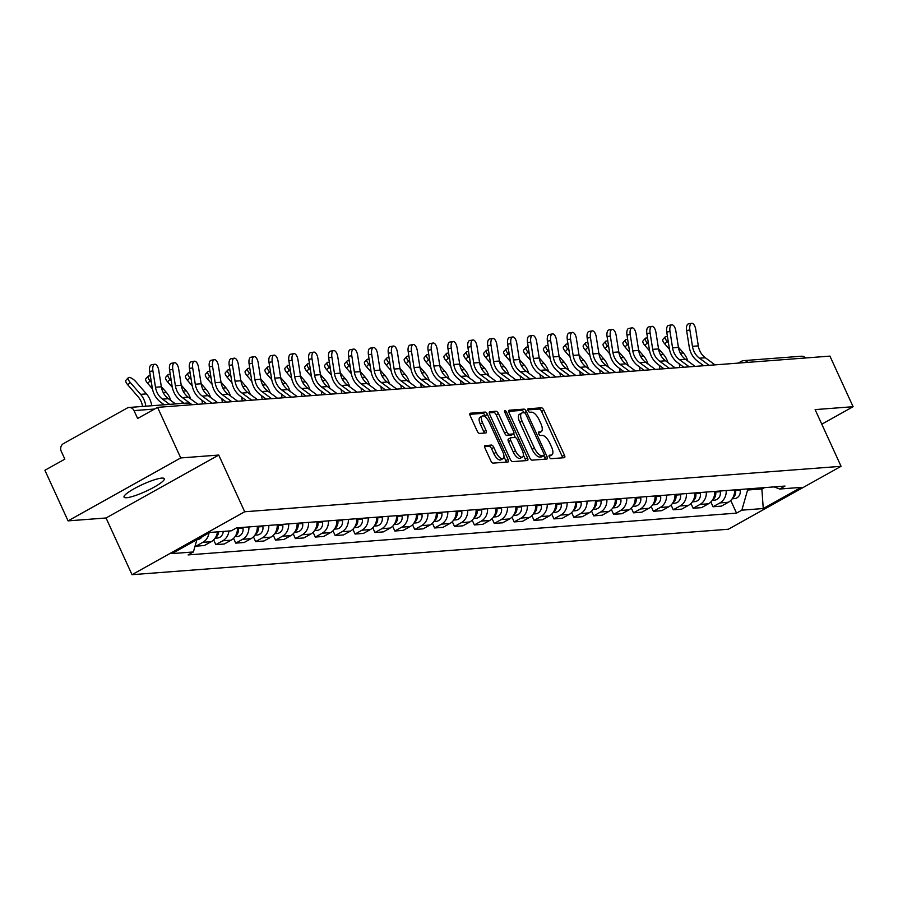 <?xml version="1.0" encoding="UTF-8"?>
<svg xmlns="http://www.w3.org/2000/svg" width="898" height="898" viewBox="0 0 898 898"><rect width="100%" height="100%" fill="white"/><g stroke="black" fill="none" stroke-linecap="round" stroke-linejoin="round"><path stroke-width="1.35" d="M549.34 457.037A1.953 0.808 60.8 0 0 551.013 458.721L564.314 457.699A2.784 1.156 60.8 0 0 564.528 457.643A2.784 1.156 60.8 0 0 564.427 455.118L543.851 410.184A2.784 1.156 60.8 0 0 541.46 407.793L528.159 408.803A1.953 0.808 60.8 0 0 528.013 408.848A1.953 0.808 60.8 0 0 528.091 410.611A1.953 0.808 60.8 0 0 529.764 412.294L531.481 412.16A8.913 3.715 60.8 0 1 539.148 419.849L540.854 423.587A8.913 3.715 60.8 0 1 541.202 431.68A8.913 3.715 60.8 0 1 540.506 431.882L538.789 432.017A1.953 0.808 60.8 0 0 538.643 432.061A1.953 0.808 60.8 0 0 538.71 433.824A1.953 0.808 60.8 0 0 540.394 435.508L542.111 435.373A8.913 3.715 60.8 0 1 549.767 443.062L551.484 446.8A8.913 3.715 60.8 0 1 551.832 454.893A8.913 3.715 60.8 0 1 551.136 455.095L549.419 455.219A1.953 0.808 60.8 0 0 549.262 455.264A1.953 0.808 60.8 0 0 549.34 457.037M126.584 497.728A22.147 3.805 155.4 0 0 150.067 489.298A22.147 3.805 155.4 0 0 164.3 478.69A22.147 3.805 155.4 0 0 161.741 478.095A22.147 3.805 155.4 0 0 138.258 486.525A22.147 3.805 155.4 0 0 124.036 497.122A22.147 3.805 155.4 0 0 126.584 497.728M485.122 445.531A2.784 1.156 60.8 0 0 484.898 445.588A2.784 1.156 60.8 0 0 485.01 448.124L490.779 460.73A2.784 1.156 60.8 0 0 493.17 463.121L507.942 461.999A2.784 1.156 60.8 0 0 508.156 461.942A2.784 1.156 60.8 0 0 508.044 459.406L487.479 414.483A2.784 1.156 60.8 0 0 485.088 412.081L470.316 413.215A2.784 1.156 60.8 0 0 470.103 413.271A2.784 1.156 60.8 0 0 470.215 415.796L477.186 431.029A2.784 1.156 60.8 0 0 479.577 433.431L485.897 432.948A2.784 1.156 60.8 0 0 486.11 432.881A2.784 1.156 60.8 0 0 485.998 430.355L482.552 422.801A7.453 3.098 60.8 0 1 482.26 416.043A7.453 3.098 60.8 0 1 489.242 422.296L502.779 451.862A7.453 3.098 60.8 0 1 503.071 458.631A7.453 3.098 60.8 0 1 496.089 452.379L493.833 447.451A2.784 1.156 60.8 0 0 491.442 445.049L484.729 445.745M244.694 511.759L218.73 455.05L180.745 457.946L157.577 407.355L829.932 356.113L853.1 406.704L815.115 409.6L841.067 466.309L244.694 511.759L132.017 574.686L728.39 529.236L841.067 466.309M529.697 457.756A2.784 1.156 60.8 0 0 532.087 460.158L546.86 459.035A2.784 1.156 60.8 0 0 547.073 458.968A2.784 1.156 60.8 0 0 546.961 456.442L526.396 411.52A2.784 1.156 60.8 0 0 524.005 409.118L509.233 410.24A2.784 1.156 60.8 0 0 509.02 410.307A2.784 1.156 60.8 0 0 509.132 412.833L529.697 457.756M527.395 460.517L512.635 461.639A2.784 1.156 60.8 0 1 510.232 459.237L489.668 414.315A2.784 1.156 60.8 0 1 489.567 411.789A2.784 1.156 60.8 0 1 489.78 411.722L496.1 411.239A2.784 1.156 60.8 0 1 498.491 413.641L506.831 431.859A2.784 1.156 60.8 0 0 509.222 434.262L513.42 433.947A2.784 1.156 60.8 0 0 513.634 433.88A2.784 1.156 60.8 0 0 513.533 431.354L504.844 412.384A1.953 0.808 60.8 0 1 504.766 410.622A1.953 0.808 60.8 0 1 506.595 412.249L527.508 457.924A2.784 1.156 60.8 0 1 527.609 460.45A2.784 1.156 60.8 0 1 527.395 460.517M180.745 457.946L68.068 520.874L44.9 470.283L64.847 459.136L61.232 451.256A5.68 5.074 -94.4 0 1 63.41 443.657L127.19 408.04A5.68 5.074 -94.4 0 1 129.088 407.468L186.84 403.056A5.68 5.074 85.6 0 1 190.881 404.807M68.068 520.874L106.054 517.978L132.017 574.686M157.577 407.355L137.63 418.49L134.026 410.611A5.68 5.074 -94.4 0 0 129.088 407.468M738.178 363.106L741.355 361.322A5.68 2.368 60.8 0 1 741.793 361.198A5.68 5.074 85.6 0 1 743.69 360.626L801.443 356.225A5.68 5.074 85.6 0 1 805.495 357.976M821.793 424.193L853.1 406.704M726.201 490.544A13.055 11.663 85.6 0 1 719.915 502.925L728.334 502.274A13.055 11.663 -94.4 0 0 734.62 489.904M728.334 502.274L721.453 506.113L713.046 506.764L710.857 501.982M719.915 502.925L713.046 506.764M690.966 503.497L693.155 508.279L701.574 507.628L708.443 503.8A13.055 11.663 -94.4 0 0 714.729 491.419M706.311 492.059A13.055 11.663 85.6 0 1 700.025 504.44L693.155 508.279M671.087 505.013L673.264 509.795L681.683 509.144L688.553 505.316A13.055 11.663 -94.4 0 0 694.839 492.935M686.431 493.574A13.055 11.663 85.6 0 1 680.145 505.956L673.264 509.795M651.196 506.528L653.385 511.31L661.792 510.67L668.662 506.831A13.055 11.663 -94.4 0 0 674.948 494.45M666.54 495.09A13.055 11.663 85.6 0 1 660.255 507.471L653.385 511.31M631.305 508.044L633.494 512.825L641.902 512.186L648.783 508.347A13.055 11.663 -94.4 0 0 655.069 495.965M646.65 496.605A13.055 11.663 85.6 0 1 640.364 508.986L633.494 512.825M611.415 509.559L613.603 514.341L622.022 513.701L628.892 509.862A13.055 11.663 -94.4 0 0 635.178 497.481M626.759 498.121A13.055 11.663 85.6 0 1 620.473 510.502L613.603 514.341M591.535 511.074L593.713 515.856L602.131 515.216L609.001 511.377A13.055 11.663 -94.4 0 0 615.287 498.996M606.88 499.636A13.055 11.663 85.6 0 1 600.594 512.017L593.713 515.856M571.644 512.59L573.833 517.371L582.241 516.732L589.122 512.893A13.055 11.663 -94.4 0 0 595.396 500.512M586.989 501.151A13.055 11.663 85.6 0 1 580.703 513.533L573.833 517.371M551.754 514.105L553.943 518.887L562.35 518.247L569.231 514.408A13.055 11.663 -94.4 0 0 575.517 502.027M567.098 502.667A13.055 11.663 85.6 0 1 560.812 515.048L553.943 518.887M531.863 515.62L534.052 520.402L542.471 519.762L549.34 515.923A13.055 11.663 -94.4 0 0 555.626 503.542M547.208 504.193A13.055 11.663 85.6 0 1 540.922 516.563L534.052 520.402M511.983 517.136L514.161 521.918L522.58 521.278L529.45 517.439A13.055 11.663 -94.4 0 0 535.736 505.058M527.328 505.709A13.055 11.663 85.6 0 1 521.042 518.079L514.161 521.918M492.093 518.651L494.282 523.433L502.689 522.793L509.57 518.954A13.055 11.663 -94.4 0 0 515.845 506.573M507.437 507.224A13.055 11.663 85.6 0 1 501.151 519.594L494.282 523.433M472.202 520.167L474.391 524.948L482.81 524.309L489.679 520.47A13.055 11.663 -94.4 0 0 495.965 508.088M487.547 508.739A13.055 11.663 85.6 0 1 481.261 521.109L474.391 524.948M452.311 521.682L454.5 526.464L462.919 525.824L469.789 521.985A13.055 11.663 -94.4 0 0 476.075 509.615M467.656 510.255A13.055 11.663 85.6 0 1 461.37 522.625L454.5 526.464M432.432 523.197L434.61 527.979L443.028 527.339L449.898 523.5A13.055 11.663 -94.4 0 0 456.184 511.13M447.776 511.77A13.055 11.663 85.6 0 1 441.49 524.14L434.61 527.979M412.541 524.724L414.73 529.494L423.138 528.855L430.019 525.016A13.055 11.663 -94.4 0 0 436.293 512.646M427.886 513.286A13.055 11.663 85.6 0 1 421.6 525.656L414.73 529.494M392.651 526.239L394.839 531.01L403.258 530.37L410.128 526.531A13.055 11.663 -94.4 0 0 416.414 514.161M407.995 514.801A13.055 11.663 85.6 0 1 401.709 527.171L394.839 531.01M372.76 527.755L374.949 532.525L383.367 531.885L390.237 528.046A13.055 11.663 -94.4 0 0 396.523 515.677M388.104 516.316A13.055 11.663 85.6 0 1 381.83 528.686L374.949 532.525M352.88 529.27L355.058 534.041L363.477 533.401L370.346 529.562A13.055 11.663 -94.4 0 0 376.632 517.192M368.225 517.832A13.055 11.663 85.6 0 1 361.939 530.202L355.058 534.041M332.99 530.785L335.179 535.556L343.586 534.916L350.467 531.077A13.055 11.663 -94.4 0 0 356.753 518.707M348.334 519.347A13.055 11.663 85.6 0 1 342.048 531.717L335.179 535.556M313.099 532.301L315.288 537.071L323.707 536.432L330.576 532.593A13.055 11.663 -94.4 0 0 336.862 520.223M328.444 520.862A13.055 11.663 85.6 0 1 322.158 533.232L315.288 537.071M293.208 533.816L295.397 538.587L303.816 537.947L310.686 534.108A13.055 11.663 -94.4 0 0 316.972 521.738M308.553 522.378A13.055 11.663 85.6 0 1 302.278 534.748L295.397 538.587M273.329 535.331L275.518 540.102L283.925 539.462L290.795 535.623A13.055 11.663 -94.4 0 0 297.081 523.253M288.673 523.893A13.055 11.663 85.6 0 1 282.387 536.263L275.518 540.102M253.438 536.847L255.627 541.617L264.034 540.978L270.915 537.139A13.055 11.663 -94.4 0 0 277.201 524.769M268.783 525.409A13.055 11.663 85.6 0 1 262.497 537.779L255.627 541.617M233.547 538.362L235.736 543.133L244.155 542.493L251.025 538.654A13.055 11.663 -94.4 0 0 257.311 526.284M248.892 526.924A13.055 11.663 85.6 0 1 242.606 539.294L235.736 543.133M213.668 539.878L215.846 544.648L224.264 544.008L231.134 540.169A13.055 11.663 -94.4 0 0 237.42 527.799M228.945 530.999A13.055 11.663 85.6 0 1 222.726 540.809L215.846 544.648M195.405 544.951L195.966 546.164L204.374 545.524L211.243 541.685A13.055 11.663 -94.4 0 0 217.462 531.874M208.998 532.918A13.055 11.663 85.6 0 1 202.836 542.325L195.966 546.164M747.125 488.95L747.607 490.016L762.267 488.905L764.568 487.625M761.785 487.839L763.255 508.537L741.838 510.165L747.607 490.016M774.042 486.896L779.7 489.028L801.117 487.389L763.255 508.537M196.92 539.664L193.396 551.967L188.097 554.919L736.54 513.128L741.838 510.165M193.396 551.967L171.978 553.595L209.829 532.458L231.246 530.819L236.544 527.867L784.987 486.065L779.7 489.028M218.73 455.05L106.054 517.978M730.748 500.467L736.54 513.128M549.093 456.319A8.913 3.715 60.8 0 0 549.576 456.15L551.832 454.893M538.463 433.117A8.913 3.715 60.8 0 0 538.946 432.937L541.202 431.68M562.597 457.834A2.784 1.156 60.8 0 0 562.17 456.375L541.595 411.441A2.784 1.156 60.8 0 0 539.204 409.05L527.844 409.915M524.118 412.721A2.784 1.156 60.8 0 0 521.749 410.375L508.695 411.374M545.142 459.17A2.784 1.156 60.8 0 0 544.716 457.699L543.806 455.724M543.885 455.645A1.953 0.808 60.8 0 0 544.031 455.6A1.953 0.808 60.8 0 0 543.952 453.827L525.902 414.393A1.953 0.808 60.8 0 0 524.23 412.721L522.412 412.856A8.913 3.715 60.8 0 0 521.716 413.058A8.913 3.715 60.8 0 0 522.064 421.151L534.4 448.102A8.913 3.715 60.8 0 0 542.066 455.78L543.885 455.645L541.629 456.902A1.953 0.808 60.8 0 0 541.775 456.858A1.953 0.808 60.8 0 0 541.898 456.756M521.716 413.058L519.471 414.315A8.913 3.715 60.8 0 0 519.807 422.408L522.064 421.151M541.629 456.902L539.81 457.037A8.913 3.715 60.8 0 1 532.155 449.359L519.807 422.408M489.242 412.856L493.844 412.508L496.1 411.239M511.546 434.991A2.784 1.156 60.8 0 1 511.377 435.137A2.784 1.156 60.8 0 1 511.164 435.204L506.977 435.519A2.784 1.156 60.8 0 1 504.575 433.128L496.235 414.898A2.784 1.156 60.8 0 0 493.844 412.508M513.656 433.869L515.317 437.472M523.366 455.062L525.251 459.181L527.508 457.924M515.486 450.774A7.453 3.098 60.8 0 0 522.468 457.026A7.453 3.098 60.8 0 0 522.187 450.257L517.416 439.84A2.784 1.156 60.8 0 0 515.014 437.438L510.827 437.764A2.784 1.156 60.8 0 0 510.614 437.82A2.784 1.156 60.8 0 0 510.715 440.346L515.486 450.774L513.241 452.031A7.453 3.098 60.8 0 0 520.223 458.283L522.468 457.026M510.446 437.977L508.571 439.021A2.784 1.156 60.8 0 0 508.358 439.077A2.784 1.156 60.8 0 0 508.47 441.614L510.715 440.346M513.241 452.031L508.47 441.614M525.678 460.652A2.784 1.156 60.8 0 0 525.251 459.181M503.071 458.631L500.815 459.888A7.453 3.098 60.8 0 1 493.833 453.636L491.576 448.708A2.784 1.156 60.8 0 0 489.186 446.306L484.583 446.654M482.26 416.043L480.003 417.301A7.453 3.098 60.8 0 0 480.295 424.058L482.552 422.801M484.179 433.072A2.784 1.156 60.8 0 0 483.753 431.612L480.295 424.058M486.099 417.637L485.223 415.74A2.784 1.156 60.8 0 0 482.832 413.338L469.777 414.337M506.225 462.133A2.784 1.156 60.8 0 0 505.799 460.663L503.958 456.667M669.504 349.401L664.801 343.979A6.533 2.256 -137.3 0 1 662.926 339.332L665.272 336.784A6.533 2.256 42.7 0 0 667.147 341.431L668.46 342.957M667.495 336.795A6.533 2.256 42.7 0 0 665.272 336.784M735.428 489.848L735.563 490.533A7.094 6.331 85.6 0 1 732.689 498.008M740.019 489.489L740.154 490.185A7.094 6.331 85.6 0 1 734.497 498.626L732.162 498.805M679.707 367.563A17.601 15.715 -94.4 0 0 679.18 363.813M678.405 347.212L683.412 352.97A21.294 19.004 85.6 0 1 687.846 361.041M682.951 366.586A21.294 19.004 85.6 0 1 682.996 367.304M714.999 364.869L705.334 357.763A17.601 15.715 85.6 0 1 698.318 345.876L695.748 329.521A6.533 2.93 79.9 0 0 691.662 323.314A6.533 2.93 79.9 0 0 689.877 329.97L686.633 330.543A6.533 2.93 -100.1 0 1 688.418 323.897L691.662 323.314M709.139 365.318L699.475 358.212A17.601 15.715 85.6 0 1 692.459 346.325L689.877 329.97M686.633 330.543L689.215 346.909A21.294 19.004 -94.4 0 0 697.69 361.288L703.74 365.722M649.613 350.916L644.91 345.494A6.533 2.256 -137.3 0 1 643.035 340.847L645.393 338.299A6.533 2.256 42.7 0 0 647.256 342.946L648.581 344.473M647.604 338.31A6.533 2.256 42.7 0 0 645.393 338.299M715.549 491.363L715.672 492.059A7.094 6.331 85.6 0 1 712.799 499.524M720.14 491.004L720.263 491.7A7.094 6.331 85.6 0 1 714.606 500.141L712.271 500.321M659.817 369.078A17.601 15.715 -94.4 0 0 659.3 365.329M658.515 348.727L663.521 354.486A21.294 19.004 85.6 0 1 667.955 362.556M663.061 368.101A21.294 19.004 85.6 0 1 663.106 368.82M629.723 352.431L625.019 347.01A6.533 2.256 -137.3 0 1 623.156 342.363L625.502 339.814A6.533 2.256 42.7 0 0 627.365 344.462L628.69 345.988M627.713 339.826A6.533 2.256 42.7 0 0 625.502 339.814M695.658 492.879L695.793 493.574A7.094 6.331 85.6 0 1 692.908 501.039M700.249 492.531L700.384 493.215A7.094 6.331 85.6 0 1 694.715 501.656L692.38 501.836M639.937 370.593A17.601 15.715 -94.4 0 0 639.41 366.844M638.635 350.242L643.63 356.001A21.294 19.004 85.6 0 1 648.064 364.072M643.17 369.617A21.294 19.004 85.6 0 1 643.226 370.335M695.108 366.384L685.443 359.279A17.601 15.715 85.6 0 1 678.439 347.391L675.857 331.036A6.533 2.93 79.9 0 0 671.783 324.829A6.533 2.93 79.9 0 0 669.998 331.485L666.743 332.058A6.533 2.93 -100.1 0 1 668.527 325.413L671.783 324.829M689.249 366.833L679.584 359.728A17.601 15.715 85.6 0 1 672.568 347.84L669.998 331.485M666.743 332.058L669.324 348.424A21.294 19.004 -94.4 0 0 677.81 362.803L683.849 367.237M675.229 367.899L665.564 360.794A17.601 15.715 85.6 0 1 658.548 348.907L655.967 332.552A6.533 2.93 79.9 0 0 651.892 326.344A6.533 2.93 79.9 0 0 650.107 333.001L646.863 333.573A6.533 2.93 -100.1 0 1 648.648 326.928L651.892 326.344M669.358 368.348L659.693 361.243A17.601 15.715 85.6 0 1 652.689 349.356L650.107 333.001M646.863 333.573L649.434 349.939A21.294 19.004 -94.4 0 0 657.92 364.319L663.959 368.752M609.832 353.947L605.129 348.525A6.533 2.256 -137.3 0 1 603.265 343.878L605.611 341.33A6.533 2.256 42.7 0 0 607.475 345.977L608.799 347.504M607.834 341.341A6.533 2.256 42.7 0 0 605.611 341.33M675.767 494.394L675.902 495.09A7.094 6.331 85.6 0 1 673.017 502.554M680.358 494.046L680.493 494.731A7.094 6.331 85.6 0 1 674.825 503.172L672.501 503.351M620.047 372.109A17.601 15.715 -94.4 0 0 619.519 368.36M618.744 351.758L623.74 357.516A21.294 19.004 85.6 0 1 628.185 365.587M623.291 371.132A21.294 19.004 85.6 0 1 623.335 371.851M589.952 355.462L585.249 350.04A6.533 2.256 -137.3 0 1 583.374 345.393L585.721 342.845A6.533 2.256 42.7 0 0 587.595 347.492L588.908 349.019M587.943 342.856A6.533 2.256 42.7 0 0 585.721 342.845M655.877 495.909L656.011 496.605A7.094 6.331 85.6 0 1 653.138 504.07M660.468 495.561L660.602 496.246A7.094 6.331 85.6 0 1 654.945 504.687L652.61 504.867M600.156 373.624A17.601 15.715 -94.4 0 0 599.628 369.875M598.854 353.273L603.86 359.032A21.294 19.004 85.6 0 1 608.294 367.102M603.4 372.648A21.294 19.004 85.6 0 1 603.445 373.366M570.062 356.977L565.358 351.556A6.533 2.256 -137.3 0 1 563.484 346.909L565.841 344.361A6.533 2.256 42.7 0 0 567.704 349.008L569.029 350.534M568.052 344.372A6.533 2.256 42.7 0 0 565.841 344.361M635.997 497.425L636.121 498.121A7.094 6.331 85.6 0 1 633.247 505.585M640.588 497.077L640.712 497.761A7.094 6.331 85.6 0 1 635.054 506.203L632.72 506.382M580.265 375.139A17.601 15.715 -94.4 0 0 579.749 371.39M578.963 354.789L583.969 360.558A21.294 19.004 85.6 0 1 588.403 368.618M583.509 374.163A21.294 19.004 85.6 0 1 583.554 374.881M655.338 369.415L645.673 362.309A17.601 15.715 85.6 0 1 638.658 350.422L636.087 334.067A6.533 2.93 79.9 0 0 632.001 327.86A6.533 2.93 79.9 0 0 630.216 334.516L626.972 335.089A6.533 2.93 -100.1 0 1 628.757 328.444L632.001 327.86M649.467 369.864L639.803 362.758A17.601 15.715 85.6 0 1 632.798 350.871L630.216 334.516M626.972 335.089L629.554 351.455A21.294 19.004 -94.4 0 0 638.029 365.834L644.079 370.279M635.447 370.93L625.783 363.825A17.601 15.715 85.6 0 1 618.767 351.937L616.196 335.583A6.533 2.93 79.9 0 0 612.11 329.375A6.533 2.93 79.9 0 0 610.326 336.032L607.082 336.604A6.533 2.93 -100.1 0 1 608.866 329.959L612.11 329.375M629.588 371.379L619.923 364.274A17.601 15.715 85.6 0 1 612.907 352.386L610.326 336.032M607.082 336.604L609.663 352.97A21.294 19.004 -94.4 0 0 618.138 367.349L624.189 371.794M615.557 372.446L605.892 365.34A17.601 15.715 85.6 0 1 598.887 353.453L596.306 337.098A6.533 2.93 79.9 0 0 592.231 330.891A6.533 2.93 79.9 0 0 590.446 337.547L587.191 338.119A6.533 2.93 -100.1 0 1 588.976 331.474L592.231 330.891M609.697 372.894L600.032 365.789A17.601 15.715 85.6 0 1 593.017 353.902L590.446 337.547M587.191 338.119L589.773 354.486A21.294 19.004 -94.4 0 0 598.259 368.865L604.298 373.31M550.171 358.493L545.468 353.071A6.533 2.256 -137.3 0 1 543.604 348.424L545.95 345.876A6.533 2.256 42.7 0 0 547.814 350.523L549.138 352.05M548.162 345.887A6.533 2.256 42.7 0 0 545.95 345.876M616.107 498.94L616.241 499.636A7.094 6.331 85.6 0 1 613.356 507.101M620.698 498.592L620.832 499.277A7.094 6.331 85.6 0 1 615.164 507.718L612.84 507.898M560.386 376.655A17.601 15.715 -94.4 0 0 559.858 372.906M559.084 356.304L564.079 362.074A21.294 19.004 85.6 0 1 568.513 370.133M563.618 375.678A21.294 19.004 85.6 0 1 563.675 376.397M595.677 373.961L586.012 366.855A17.601 15.715 85.6 0 1 578.997 354.968L576.415 338.613A6.533 2.93 79.9 0 0 572.34 332.406A6.533 2.93 79.9 0 0 570.556 339.062L567.312 339.635A6.533 2.93 -100.1 0 1 569.096 332.99L572.34 332.406M589.806 374.41L580.142 367.304A17.601 15.715 85.6 0 1 573.137 355.417L570.556 339.062M567.312 339.635L569.882 356.001A21.294 19.004 -94.4 0 0 578.368 370.38L584.407 374.825M530.28 360.008L525.577 354.587A6.533 2.256 -137.3 0 1 523.714 349.939L526.06 347.391A6.533 2.256 42.7 0 0 527.923 352.038L529.248 353.565M528.282 347.403A6.533 2.256 42.7 0 0 526.06 347.391M596.216 500.455L596.351 501.151A7.094 6.331 85.6 0 1 593.466 508.616M600.807 500.107L600.942 500.803A7.094 6.331 85.6 0 1 595.273 509.233L592.949 509.413M540.495 378.17A17.601 15.715 -94.4 0 0 539.967 374.421M539.193 357.819L544.188 363.589A21.294 19.004 85.6 0 1 548.633 371.649M543.739 377.194A21.294 19.004 85.6 0 1 543.784 377.912M575.786 375.476L566.122 368.371A17.601 15.715 85.6 0 1 559.106 356.484L556.536 340.129A6.533 2.93 79.9 0 0 552.45 333.921A6.533 2.93 79.9 0 0 550.665 340.578L547.421 341.161A6.533 2.93 -100.1 0 1 549.206 334.505L552.45 333.921M569.916 375.925L560.251 368.82A17.601 15.715 85.6 0 1 553.247 356.933L550.665 340.578M547.421 341.161L550.003 357.516A21.294 19.004 -94.4 0 0 558.477 371.895L564.528 376.341M510.401 361.524L505.697 356.102A6.533 2.256 -137.3 0 1 503.823 351.455L506.169 348.907A6.533 2.256 42.7 0 0 508.044 353.554L509.357 355.08M508.391 348.918A6.533 2.256 42.7 0 0 506.169 348.907M576.325 501.971L576.46 502.667A7.094 6.331 85.6 0 1 573.586 510.131M580.916 501.623L581.051 502.319A7.094 6.331 85.6 0 1 575.394 510.749L573.059 510.928M520.604 379.686A17.601 15.715 -94.4 0 0 520.088 375.936M519.302 359.335L524.309 365.104A21.294 19.004 85.6 0 1 528.742 373.164M523.848 378.709A21.294 19.004 85.6 0 1 523.893 379.427M555.896 376.992L546.231 369.886A17.601 15.715 85.6 0 1 539.227 357.999L536.645 341.644A6.533 2.93 79.9 0 0 532.57 335.437A6.533 2.93 79.9 0 0 530.774 342.093L527.53 342.677A6.533 2.93 -100.1 0 1 529.315 336.02L532.57 335.437M550.036 377.441L540.371 370.335A17.601 15.715 85.6 0 1 533.356 358.448L530.774 342.093M527.53 342.677L530.112 359.032A21.294 19.004 -94.4 0 0 538.587 373.411L544.637 377.856M490.51 363.039L485.807 357.617A6.533 2.256 -137.3 0 1 483.932 352.97L486.289 350.422A6.533 2.256 42.7 0 0 488.153 355.069L489.477 356.596M488.501 350.433A6.533 2.256 42.7 0 0 486.289 350.422M556.446 503.486L556.58 504.182A7.094 6.331 85.6 0 1 553.696 511.647M561.037 503.138L561.16 503.834A7.094 6.331 85.6 0 1 555.503 512.264L553.168 512.444M500.725 381.201A17.601 15.715 -94.4 0 0 500.197 377.452M499.411 360.85L504.418 366.62A21.294 19.004 85.6 0 1 508.852 374.679M503.958 380.224A21.294 19.004 85.6 0 1 504.002 380.943M536.005 378.507L526.34 371.413A17.601 15.715 85.6 0 1 519.336 359.514L516.754 343.159A6.533 2.93 79.9 0 0 512.679 336.952A6.533 2.93 79.9 0 0 510.895 343.608L507.639 344.192A6.533 2.93 -100.1 0 1 509.435 337.536L512.679 336.952M530.146 378.956L520.481 371.851A17.601 15.715 85.6 0 1 513.465 359.963L510.895 343.608M507.639 344.192L510.221 360.547A21.294 19.004 -94.4 0 0 518.707 374.926L524.746 379.371M470.619 364.554L465.916 359.133A6.533 2.256 -137.3 0 1 464.053 354.486L466.399 351.937A6.533 2.256 42.7 0 0 468.262 356.585L469.587 358.111M468.61 351.949A6.533 2.256 42.7 0 0 466.399 351.937M536.555 505.002L536.69 505.697A7.094 6.331 85.6 0 1 533.805 513.162M541.146 504.654L541.281 505.35A7.094 6.331 85.6 0 1 535.612 513.779L533.289 513.959M480.834 382.716A17.601 15.715 -94.4 0 0 480.307 378.967M479.532 362.365L484.527 368.135A21.294 19.004 85.6 0 1 488.961 376.195M484.067 381.74A21.294 19.004 85.6 0 1 484.123 382.469M450.74 366.07L446.025 360.648A6.533 2.256 -137.3 0 1 444.162 356.001L446.508 353.453A6.533 2.256 42.7 0 0 448.371 358.1L449.696 359.627M448.731 353.464A6.533 2.256 42.7 0 0 446.508 353.453M516.664 506.517L516.799 507.213A7.094 6.331 85.6 0 1 513.914 514.677M521.255 506.169L521.39 506.865A7.094 6.331 85.6 0 1 515.733 515.295L513.398 515.474M460.943 384.232A17.601 15.715 -94.4 0 0 460.416 380.483M459.641 363.881L464.636 369.65A21.294 19.004 85.6 0 1 469.082 377.71M464.187 383.255A21.294 19.004 85.6 0 1 464.232 383.985M430.849 367.585L426.146 362.163A6.533 2.256 -137.3 0 1 424.271 357.516L426.617 354.968A6.533 2.256 42.7 0 0 428.492 359.615L429.805 361.142M428.84 354.979A6.533 2.256 42.7 0 0 426.617 354.968M496.785 508.032L496.908 508.728A7.094 6.331 85.6 0 1 494.035 516.193M501.365 507.684L501.499 508.38A7.094 6.331 85.6 0 1 495.842 516.81L493.507 516.99M441.053 385.747A17.601 15.715 -94.4 0 0 440.536 381.998M439.751 365.396L444.757 371.166A21.294 19.004 85.6 0 1 449.191 379.225M444.297 384.771A21.294 19.004 85.6 0 1 444.342 385.5M410.958 369.1L406.255 363.679A6.533 2.256 -137.3 0 1 404.392 359.032L406.738 356.484A6.533 2.256 42.7 0 0 408.601 361.142L409.926 362.657M408.949 356.495A6.533 2.256 42.7 0 0 406.738 356.484M476.894 509.548L477.029 510.244A7.094 6.331 85.6 0 1 474.144 517.708M481.485 509.2L481.609 509.896A7.094 6.331 85.6 0 1 475.951 518.326L473.616 518.505M421.173 387.263A17.601 15.715 -94.4 0 0 420.646 383.513M419.871 366.912L424.866 372.681A21.294 19.004 85.6 0 1 429.3 380.741M424.406 386.286A21.294 19.004 85.6 0 1 424.451 387.016M391.068 370.616L386.365 365.194A6.533 2.256 -137.3 0 1 384.501 360.547L386.847 357.999A6.533 2.256 42.7 0 0 388.711 362.657L390.035 364.173M389.059 358.01A6.533 2.256 42.7 0 0 386.847 357.999M457.003 511.063L457.138 511.759A7.094 6.331 85.6 0 1 454.253 519.224M461.594 510.715L461.729 511.411A7.094 6.331 85.6 0 1 456.061 519.852L453.737 520.021M401.283 388.778A17.601 15.715 -94.4 0 0 400.755 385.029M399.98 368.427L404.976 374.197A21.294 19.004 85.6 0 1 409.409 382.267M404.527 387.801A21.294 19.004 85.6 0 1 404.571 388.531M371.188 372.131L366.474 366.71A6.533 2.256 -137.3 0 1 364.61 362.062L366.956 359.514A6.533 2.256 42.7 0 0 368.831 364.173L370.144 365.688M369.179 359.526A6.533 2.256 42.7 0 0 366.956 359.514M437.113 512.578L437.247 513.274A7.094 6.331 85.6 0 1 434.363 520.739M441.704 512.23L441.838 512.926A7.094 6.331 85.6 0 1 436.181 521.368L433.846 521.536M381.392 390.293A17.601 15.715 -94.4 0 0 380.864 386.555M380.09 369.942L385.096 375.712A21.294 19.004 85.6 0 1 389.53 383.783M384.636 389.317A21.294 19.004 85.6 0 1 384.681 390.046M516.125 380.022L506.461 372.928A17.601 15.715 85.6 0 1 499.445 361.03L496.863 344.675A6.533 2.93 79.9 0 0 492.789 338.467A6.533 2.93 79.9 0 0 491.004 345.124L487.76 345.708A6.533 2.93 -100.1 0 1 489.545 339.051L492.789 338.467M510.255 380.471L500.59 373.366A17.601 15.715 85.6 0 1 493.586 361.479L491.004 345.124M487.76 345.708L490.33 362.062A21.294 19.004 -94.4 0 0 498.817 376.442L504.856 380.887M496.235 381.538L486.57 374.444A17.601 15.715 85.6 0 1 479.554 362.545L476.984 346.19A6.533 2.93 79.9 0 0 472.898 339.983A6.533 2.93 79.9 0 0 471.113 346.639L467.869 347.223A6.533 2.93 -100.1 0 1 469.654 340.566L472.898 339.983M490.375 381.987L480.699 374.881A17.601 15.715 85.6 0 1 473.695 362.994L471.113 346.639M467.869 347.223L470.451 363.578A21.294 19.004 -94.4 0 0 478.926 377.957L484.976 382.402M476.344 383.053L466.679 375.959A17.601 15.715 85.6 0 1 459.675 364.06L457.093 347.706A6.533 2.93 79.9 0 0 453.019 341.498A6.533 2.93 79.9 0 0 451.234 348.155L447.979 348.738A6.533 2.93 -100.1 0 1 449.763 342.082L453.019 341.498M470.485 383.502L460.82 376.397A17.601 15.715 85.6 0 1 453.804 364.509L451.234 348.155M447.979 348.738L450.56 365.093A21.294 19.004 -94.4 0 0 459.035 379.472L465.085 383.917M456.453 384.569L446.789 377.474A17.601 15.715 85.6 0 1 439.784 365.576L437.203 349.221A6.533 2.93 79.9 0 0 433.128 343.025A6.533 2.93 79.9 0 0 431.343 349.67L428.099 350.254A6.533 2.93 -100.1 0 1 429.884 343.597L433.128 343.025M450.594 385.018L440.929 377.912A17.601 15.715 85.6 0 1 433.914 366.025L431.343 349.67M428.099 350.254L430.67 366.609A21.294 19.004 -94.4 0 0 439.156 380.988L445.195 385.433M436.574 386.084L426.909 378.99A17.601 15.715 85.6 0 1 419.894 367.102L417.312 350.736A6.533 2.93 79.9 0 0 413.237 344.54A6.533 2.93 79.9 0 0 411.452 351.185L408.208 351.769A6.533 2.93 -100.1 0 1 409.993 345.113L413.237 344.54M430.703 386.533L421.039 379.427A17.601 15.715 85.6 0 1 414.034 367.54L411.452 351.185M408.208 351.769L410.779 368.124A21.294 19.004 -94.4 0 0 419.265 382.503L425.304 386.948M416.683 387.599L407.019 380.505A17.601 15.715 85.6 0 1 400.003 368.618L397.432 352.252A6.533 2.93 79.9 0 0 393.346 346.056A6.533 2.93 79.9 0 0 391.562 352.701L388.318 353.284A6.533 2.93 -100.1 0 1 390.102 346.628L393.346 346.056M410.824 388.048L401.148 380.943A17.601 15.715 85.6 0 1 394.143 369.056L391.562 352.701M388.318 353.284L390.899 369.639A21.294 19.004 -94.4 0 0 399.374 384.018L405.425 388.464M351.298 373.647L346.594 368.225A6.533 2.256 -137.3 0 1 344.72 363.578L347.066 361.03A6.533 2.256 42.7 0 0 348.94 365.688L350.254 367.203M349.288 361.041A6.533 2.256 42.7 0 0 347.066 361.03M417.233 514.094L417.357 514.79A7.094 6.331 85.6 0 1 414.483 522.254M421.813 513.746L421.948 514.442A7.094 6.331 85.6 0 1 416.29 522.883L413.956 523.051M361.501 391.809A17.601 15.715 -94.4 0 0 360.985 388.071M360.199 371.458L365.205 377.227A21.294 19.004 85.6 0 1 369.639 385.298M364.745 390.832A21.294 19.004 85.6 0 1 364.79 391.562M396.793 389.115L387.128 382.02A17.601 15.715 85.6 0 1 380.123 370.133L377.542 353.767A6.533 2.93 79.9 0 0 373.467 347.571A6.533 2.93 79.9 0 0 371.682 354.216L368.427 354.8A6.533 2.93 -100.1 0 1 370.212 348.143L373.467 347.571M390.933 389.564L381.268 382.469A17.601 15.715 85.6 0 1 374.253 370.571L371.682 354.216M368.427 354.8L371.009 371.155A21.294 19.004 -94.4 0 0 379.484 385.534L385.534 389.979M331.407 375.162L326.704 369.74A6.533 2.256 -137.3 0 1 324.84 365.093L327.186 362.545A6.533 2.256 42.7 0 0 329.05 367.203L330.374 368.719M329.398 362.556A6.533 2.256 42.7 0 0 327.186 362.545M397.343 515.609L397.477 516.305A7.094 6.331 85.6 0 1 394.592 523.77M401.934 515.261L402.057 515.957A7.094 6.331 85.6 0 1 396.4 524.398L394.065 524.567M341.622 393.324A17.601 15.715 -94.4 0 0 341.094 389.586M340.32 372.973L345.315 378.743A21.294 19.004 85.6 0 1 349.749 386.814M344.854 392.347A21.294 19.004 85.6 0 1 344.899 393.077M376.913 390.63L367.237 383.536A17.601 15.715 85.6 0 1 360.233 371.649L357.651 355.282A6.533 2.93 79.9 0 0 353.576 349.086A6.533 2.93 79.9 0 0 351.791 355.731L348.547 356.315A6.533 2.93 -100.1 0 1 350.332 349.659L353.576 349.086M371.042 391.079L361.378 383.985A17.601 15.715 85.6 0 1 354.362 372.086L351.791 355.731M348.547 356.315L351.118 372.67A21.294 19.004 -94.4 0 0 359.604 387.049L365.643 391.494M311.516 376.689L306.813 371.256A6.533 2.256 -137.3 0 1 304.95 366.609L307.296 364.06A6.533 2.256 42.7 0 0 309.159 368.719L310.484 370.234M309.507 364.072A6.533 2.256 42.7 0 0 307.296 364.06M377.452 517.125L377.587 517.82A7.094 6.331 85.6 0 1 374.702 525.285M382.043 516.777L382.178 517.472A7.094 6.331 85.6 0 1 376.509 525.914L374.185 526.082M321.731 394.839A17.601 15.715 -94.4 0 0 321.203 391.101M320.429 374.488L325.424 380.258A21.294 19.004 85.6 0 1 329.858 388.329M324.975 393.863A21.294 19.004 85.6 0 1 325.02 394.592M357.022 392.145L347.358 385.051A17.601 15.715 85.6 0 1 340.342 373.164L337.771 356.798A6.533 2.93 79.9 0 0 333.686 350.602A6.533 2.93 79.9 0 0 331.901 357.247L328.657 357.831A6.533 2.93 -100.1 0 1 330.442 351.174L333.686 350.602M351.152 392.594L341.487 385.5A17.601 15.715 85.6 0 1 334.483 373.602L331.901 357.247M328.657 357.831L331.227 374.185A21.294 19.004 -94.4 0 0 339.713 388.565L345.752 393.01M291.637 378.204L286.922 372.771A6.533 2.256 -137.3 0 1 285.059 368.124L287.405 365.576A6.533 2.256 42.7 0 0 289.279 370.234L290.593 371.75M289.627 365.587A6.533 2.256 42.7 0 0 287.405 365.576M357.561 518.64L357.696 519.336A7.094 6.331 85.6 0 1 354.822 526.8M362.152 518.292L362.287 518.988A7.094 6.331 85.6 0 1 356.629 527.429L354.295 527.597M301.84 396.355A17.601 15.715 -94.4 0 0 301.313 392.617M300.538 376.004L305.545 381.773A21.294 19.004 85.6 0 1 309.978 389.844M305.084 395.378A21.294 19.004 85.6 0 1 305.129 396.108M337.132 393.661L327.467 386.567A17.601 15.715 85.6 0 1 320.451 374.679L317.881 358.313A6.533 2.93 79.9 0 0 313.795 352.117A6.533 2.93 79.9 0 0 312.01 358.762L308.766 359.346A6.533 2.93 -100.1 0 1 310.551 352.69L313.795 352.117M331.272 394.11L321.607 387.016A17.601 15.715 85.6 0 1 314.592 375.117L312.01 358.762M308.766 359.346L311.348 375.701A21.294 19.004 -94.4 0 0 319.823 390.08L325.873 394.525M271.746 379.719L267.043 374.286A6.533 2.256 -137.3 0 1 265.168 369.639L267.514 367.091A6.533 2.256 42.7 0 0 269.389 371.75L270.713 373.265M269.737 367.102A6.533 2.256 42.7 0 0 267.514 367.091M337.682 520.155L337.805 520.851A7.094 6.331 85.6 0 1 334.932 528.316M342.261 519.807L342.396 520.503A7.094 6.331 85.6 0 1 336.739 528.944L334.404 529.124M281.95 397.87A17.601 15.715 -94.4 0 0 281.433 394.132M280.647 377.519L285.654 383.289A21.294 19.004 85.6 0 1 290.088 391.36M285.194 396.894A21.294 19.004 85.6 0 1 285.238 397.623M317.241 395.176L307.576 388.082A17.601 15.715 85.6 0 1 300.572 376.195L297.99 359.829A6.533 2.93 79.9 0 0 293.915 353.632A6.533 2.93 79.9 0 0 292.131 360.278L288.875 360.861A6.533 2.93 -100.1 0 1 290.66 354.205L293.915 353.632M311.382 395.625L301.717 388.531A17.601 15.715 85.6 0 1 294.701 376.632L292.131 360.278M288.875 360.861L291.457 377.216A21.294 19.004 -94.4 0 0 299.932 391.595L305.982 396.04M251.855 381.235L247.152 375.802A6.533 2.256 -137.3 0 1 245.289 371.155L247.635 368.607A6.533 2.256 42.7 0 0 249.498 373.265L250.823 374.78M249.846 368.618A6.533 2.256 42.7 0 0 247.635 368.607M317.791 521.671L317.926 522.367A7.094 6.331 85.6 0 1 315.041 529.831M322.382 521.323L322.517 522.019A7.094 6.331 85.6 0 1 316.848 530.46L314.513 530.639M262.07 399.386A17.601 15.715 -94.4 0 0 261.543 395.648M260.768 379.035L265.763 384.804A21.294 19.004 85.6 0 1 270.197 392.875M265.303 398.409A21.294 19.004 85.6 0 1 265.348 399.139M297.361 396.703L287.686 389.597A17.601 15.715 85.6 0 1 280.681 377.71L278.099 361.344A6.533 2.93 79.9 0 0 274.025 355.148A6.533 2.93 79.9 0 0 272.24 361.793L268.996 362.377A6.533 2.93 -100.1 0 1 270.781 355.72L274.025 355.148M291.491 397.141L281.826 390.046A17.601 15.715 85.6 0 1 274.81 378.159L272.24 361.793M268.996 362.377L271.566 378.731A21.294 19.004 -94.4 0 0 280.053 393.111L286.092 397.556M231.965 382.75L227.261 377.317A6.533 2.256 -137.3 0 1 225.398 372.67L227.744 370.122A6.533 2.256 42.7 0 0 229.607 374.78L230.932 376.296M229.967 370.133A6.533 2.256 42.7 0 0 227.744 370.122M297.9 523.186L298.035 523.882A7.094 6.331 85.6 0 1 295.15 531.347M302.491 522.838L302.626 523.534A7.094 6.331 85.6 0 1 296.957 531.975L294.634 532.155M242.179 400.901A17.601 15.715 -94.4 0 0 241.652 397.163M240.877 380.55L245.872 386.32A21.294 19.004 85.6 0 1 250.306 394.39M245.423 399.924A21.294 19.004 85.6 0 1 245.468 400.654M277.471 398.218L267.806 391.113A17.601 15.715 85.6 0 1 260.79 379.225L258.22 362.859A6.533 2.93 79.9 0 0 254.134 356.663A6.533 2.93 79.9 0 0 252.349 363.308L249.105 363.892A6.533 2.93 -100.1 0 1 250.89 357.236L254.134 356.663M271.6 398.656L261.935 391.562A17.601 15.715 85.6 0 1 254.931 379.674L252.349 363.308M249.105 363.892L251.676 380.247A21.294 19.004 -94.4 0 0 260.162 394.626L266.201 399.071M212.085 384.265L207.382 378.833A6.533 2.256 -137.3 0 1 205.507 374.185L207.853 371.649A6.533 2.256 42.7 0 0 209.728 376.296L211.041 377.811M210.076 371.649A6.533 2.256 42.7 0 0 207.853 371.649M278.01 524.701L278.144 525.397A7.094 6.331 85.6 0 1 275.271 532.862M282.601 524.353L282.735 525.049A7.094 6.331 85.6 0 1 277.078 533.491L274.743 533.67M222.289 402.416A17.601 15.715 -94.4 0 0 221.761 398.678M220.987 382.065L225.993 387.835A21.294 19.004 85.6 0 1 230.427 395.906M225.533 401.44A21.294 19.004 85.6 0 1 225.578 402.169M257.58 399.733L247.915 392.628A17.601 15.715 85.6 0 1 240.9 380.741L238.329 364.375A6.533 2.93 79.9 0 0 234.243 358.179A6.533 2.93 79.9 0 0 232.459 364.824L229.214 365.407A6.533 2.93 -100.1 0 1 230.999 358.751L234.243 358.179M251.721 400.171L242.056 393.077A17.601 15.715 85.6 0 1 235.04 381.19L232.459 364.824M229.214 365.407L231.796 381.762A21.294 19.004 -94.4 0 0 240.271 396.141L246.321 400.587M192.194 385.781L187.491 380.359A6.533 2.256 -137.3 0 1 185.617 375.701L187.974 373.164A6.533 2.256 42.7 0 0 189.837 377.811L191.162 379.326M190.185 373.164A6.533 2.256 42.7 0 0 187.974 373.164M258.13 526.217L258.254 526.913A7.094 6.331 85.6 0 1 255.38 534.377M262.721 525.869L262.845 526.565A7.094 6.331 85.6 0 1 257.187 535.006L254.852 535.186M202.398 403.932A17.601 15.715 -94.4 0 0 201.882 400.194M201.096 383.592L206.102 389.35A21.294 19.004 85.6 0 1 210.536 397.421M205.642 402.955A21.294 19.004 85.6 0 1 205.687 403.685M237.689 401.249L228.025 394.143A17.601 15.715 85.6 0 1 221.02 382.256L218.439 365.901A6.533 2.93 79.9 0 0 214.364 359.694A6.533 2.93 79.9 0 0 212.579 366.339L209.324 366.923A6.533 2.93 -100.1 0 1 211.109 360.266L214.364 359.694M231.83 401.687L222.165 394.592A17.601 15.715 85.6 0 1 215.15 382.705L212.579 366.339M209.324 366.923L211.906 383.278A21.294 19.004 -94.4 0 0 220.392 397.657L226.431 402.102M172.304 387.296L167.6 381.875A6.533 2.256 -137.3 0 1 165.737 377.216L168.083 374.679A6.533 2.256 42.7 0 0 169.947 379.326L171.271 380.842M170.294 374.679A6.533 2.256 42.7 0 0 168.083 374.679M238.239 527.732L238.374 528.428A7.094 6.331 85.6 0 1 235.489 535.893M242.83 527.384L242.965 528.08A7.094 6.331 85.6 0 1 237.297 536.521L234.962 536.701M182.316 403.404A17.601 15.715 -94.4 0 0 181.991 401.709M181.216 385.107L186.212 390.866A21.294 19.004 85.6 0 1 190.645 398.936M217.81 402.764L208.145 395.659A17.601 15.715 85.6 0 1 201.13 383.772L198.548 367.417A6.533 2.93 79.9 0 0 194.473 361.209A6.533 2.93 79.9 0 0 192.688 367.854L189.444 368.438A6.533 2.93 -100.1 0 1 191.229 361.782L194.473 361.209M211.939 403.202L202.274 396.108A17.601 15.715 85.6 0 1 195.27 384.221L192.688 367.854M189.444 368.438L192.015 384.793A21.294 19.004 -94.4 0 0 200.501 399.172L206.54 403.617M152.413 388.812L147.71 383.39A6.533 2.256 -137.3 0 1 145.846 378.731L148.192 376.195A6.533 2.256 42.7 0 0 150.056 380.842L151.38 382.368M150.415 376.195A6.533 2.256 42.7 0 0 148.192 376.195M218.618 531.784A7.094 6.331 85.6 0 1 215.599 537.419M223.209 531.436A7.094 6.331 85.6 0 1 217.406 538.037L215.082 538.216M162.437 404.919A17.601 15.715 -94.4 0 0 162.1 403.224M161.326 386.623L166.321 392.381A21.294 19.004 85.6 0 1 170.766 400.452M197.919 404.28L188.254 397.174A17.601 15.715 85.6 0 1 181.239 385.287L178.668 368.932A6.533 2.93 79.9 0 0 174.582 362.725A6.533 2.93 79.9 0 0 172.798 369.37L169.554 369.954A6.533 2.93 -100.1 0 1 171.338 363.297L174.582 362.725M192.049 404.717L182.384 397.623A17.601 15.715 85.6 0 1 175.379 385.736L172.798 369.37M169.554 369.954L172.135 386.308A21.294 19.004 -94.4 0 0 180.61 400.688L184.112 403.269M142.546 406.435A17.601 15.715 -94.4 0 0 138.225 396.894L127.83 384.905A6.533 2.256 -137.3 0 1 125.956 380.247L128.302 377.71A6.533 2.256 42.7 0 0 130.176 382.357L140.571 394.345A21.294 19.004 85.6 0 1 145.835 406.188M151.706 405.739A21.294 19.004 85.6 0 0 146.441 393.896L136.036 381.908A6.533 2.256 42.7 0 0 128.302 377.71M202.084 536.779A7.094 6.331 85.6 0 1 197.526 539.552L197.066 539.586M175.492 403.92L168.364 398.69A17.601 15.715 85.6 0 1 161.348 386.802L158.778 370.447A6.533 2.93 79.9 0 0 154.692 364.24A6.533 2.93 79.9 0 0 152.907 370.885L149.663 371.469A6.533 2.93 -100.1 0 1 151.448 364.824L154.692 364.24M169.621 404.369L162.504 399.139A17.601 15.715 85.6 0 1 155.489 387.251L152.907 370.885M149.663 371.469L152.245 387.824A21.294 19.004 -94.4 0 0 160.72 402.203L164.233 404.785M222.726 540.809L231.134 540.169M242.606 539.294L251.025 538.654M262.497 537.779L270.915 537.139M282.387 536.263L290.795 535.623M302.278 534.748L310.686 534.108M322.158 533.232L330.576 532.593M342.048 531.717L350.467 531.077M361.939 530.202L370.346 529.562M381.83 528.686L390.237 528.046M401.709 527.171L410.128 526.531M421.6 525.656L430.019 525.016M441.49 524.14L449.898 523.5M461.37 522.625L469.789 521.985M481.261 521.109L489.679 520.47M501.151 519.594L509.57 518.954M521.042 518.079L529.45 517.439M540.922 516.563L549.34 515.923M560.812 515.048L569.231 514.408M580.703 513.533L589.122 512.893M600.594 512.017L609.001 511.377M620.473 510.502L628.892 509.862M640.364 508.986L648.783 508.347M660.255 507.471L668.662 506.831M680.145 505.956L688.553 505.316M700.025 504.44L708.443 503.8M202.836 542.325L211.243 541.685M154.546 409.039L134.026 410.611M747.742 362.377A5.68 5.074 85.6 0 0 743.69 360.626A5.68 5.68 0 0 0 741.355 361.322A5.68 2.368 60.8 0 0 740.67 362.915M549.071 456.24L551.136 455.095M538.452 433.038L540.506 431.882M539.204 409.05L541.46 407.793M541.595 411.441L543.851 410.184M562.17 456.375L564.427 455.118M521.749 410.375L524.005 409.118M524.252 412.721L526.396 411.52M544.716 457.699L546.961 456.442M532.155 449.359L534.4 448.102M539.81 457.037L542.066 455.78M496.235 414.898L498.491 413.641M504.575 433.128L506.831 431.859M506.977 435.519L509.222 434.262M511.164 435.204L513.42 433.947M505.147 413.058L506.595 412.249M489.186 446.306L491.442 445.049M491.576 448.708L493.833 447.451M493.833 453.636L496.089 452.379M483.753 431.612L485.998 430.355M482.832 413.338L485.088 412.081M485.223 415.74L487.479 414.483M505.799 460.663L508.044 459.406M667.147 341.431L664.801 343.979M740.154 490.185L735.563 490.533M683.412 352.97L680.325 353.206M699.475 358.212L705.334 357.763M692.459 346.325L698.318 345.876M647.256 342.946L644.91 345.494M720.263 491.7L715.672 492.059M663.521 354.486L660.434 354.721M627.365 344.462L625.019 347.01M700.384 493.215L695.793 493.574M643.63 356.001L640.555 356.237M679.584 359.728L685.443 359.279M672.568 347.84L678.439 347.391M659.693 361.243L665.564 360.794M652.689 349.356L658.548 348.907M607.475 345.977L605.129 348.525M680.493 494.731L675.902 495.09M623.74 357.516L620.664 357.752M587.595 347.492L585.249 350.04M660.602 496.246L656.011 496.605M603.86 359.032L600.773 359.267M567.704 349.008L565.358 351.556M640.712 497.761L636.121 498.121M583.969 360.558L580.883 360.783M639.803 362.758L645.673 362.309M632.798 350.871L638.658 350.422M619.923 364.274L625.783 363.825M612.907 352.386L618.767 351.937M600.032 365.789L605.892 365.34M593.017 353.902L598.887 353.453M547.814 350.523L545.468 353.071M620.832 499.277L616.241 499.636M564.079 362.074L561.003 362.298M580.142 367.304L586.012 366.855M573.137 355.417L578.997 354.968M527.923 352.038L525.577 354.587M600.942 500.803L596.351 501.151M544.188 363.589L541.112 363.813M560.251 368.82L566.122 368.371M553.247 356.933L559.106 356.484M508.044 353.554L505.697 356.102M581.051 502.319L576.46 502.667M524.309 365.104L521.222 365.329M540.371 370.335L546.231 369.886M533.356 358.448L539.227 357.999M488.153 355.069L485.807 357.617M561.16 503.834L556.58 504.182M504.418 366.62L501.342 366.855M520.481 371.851L526.34 371.413M513.465 359.963L519.336 359.514M468.262 356.585L465.916 359.133M541.281 505.35L536.69 505.697M484.527 368.135L481.451 368.371M448.371 358.1L446.025 360.648M521.39 506.865L516.799 507.213M464.636 369.65L461.561 369.886M428.492 359.615L426.146 362.163M501.499 508.38L496.908 508.728M444.757 371.166L441.67 371.402M408.601 361.142L406.255 363.679M481.609 509.896L477.029 510.244M424.866 372.681L421.791 372.917M388.711 362.657L386.365 365.194M461.729 511.411L457.138 511.759M404.976 374.197L401.9 374.432M368.831 364.173L366.474 366.71M441.838 512.926L437.247 513.274M385.096 375.712L382.009 375.948M500.59 373.366L506.461 372.928M493.586 361.479L499.445 361.03M480.699 374.881L486.57 374.444M473.695 362.994L479.554 362.545M460.82 376.397L466.679 375.959M453.804 364.509L459.675 364.06M440.929 377.912L446.789 377.474M433.914 366.025L439.784 365.576M421.039 379.427L426.909 378.99M414.034 367.54L419.894 367.102M401.148 380.943L407.019 380.505M394.143 369.056L400.003 368.618M348.94 365.688L346.594 368.225M421.948 514.442L417.357 514.79M365.205 377.227L362.119 377.463M381.268 382.469L387.128 382.02M374.253 370.571L380.123 370.133M329.05 367.203L326.704 369.74M402.057 515.957L397.477 516.305M345.315 378.743L342.239 378.978M361.378 383.985L367.237 383.536M354.362 372.086L360.233 371.649M309.159 368.719L306.813 371.256M382.178 517.472L377.587 517.82M325.424 380.258L322.348 380.494M341.487 385.5L347.358 385.051M334.483 373.602L340.342 373.164M289.279 370.234L286.922 372.771M362.287 518.988L357.696 519.336M305.545 381.773L302.458 382.009M321.607 387.016L327.467 386.567M314.592 375.117L320.451 374.679M269.389 371.75L267.043 374.286M342.396 520.503L337.805 520.851M285.654 383.289L282.567 383.525M301.717 388.531L307.576 388.082M294.701 376.632L300.572 376.195M249.498 373.265L247.152 375.802M322.517 522.019L317.926 522.367M265.763 384.804L262.687 385.04M281.826 390.046L287.686 389.597M274.81 378.159L280.681 377.71M229.607 374.78L227.261 377.317M302.626 523.534L298.035 523.882M245.872 386.32L242.797 386.555M261.935 391.562L267.806 391.113M254.931 379.674L260.79 379.225M209.728 376.296L207.382 378.833M282.735 525.049L278.144 525.397M225.993 387.835L222.906 388.071M242.056 393.077L247.915 392.628M235.04 381.19L240.9 380.741M189.837 377.811L187.491 380.359M262.845 526.565L258.254 526.913M206.102 389.35L203.015 389.586M222.165 394.592L228.025 394.143M215.15 382.705L221.02 382.256M169.947 379.326L167.6 381.875M242.965 528.08L238.374 528.428M186.212 390.866L183.136 391.101M202.274 396.108L208.145 395.659M195.27 384.221L201.13 383.772M150.056 380.842L147.71 383.39M166.321 392.381L163.245 392.617M182.384 397.623L188.254 397.174M175.379 385.736L181.239 385.287M130.176 382.357L127.83 384.905M146.441 393.896L140.571 394.345M162.504 399.139L168.364 398.69M155.489 387.251L161.348 386.802M191.353 404.774A5.68 5.68 0 0 0 186.84 403.056M541.775 456.858L544.031 455.6M511.377 435.137L513.634 433.88M508.358 439.077L510.614 437.82"/></g></svg>
